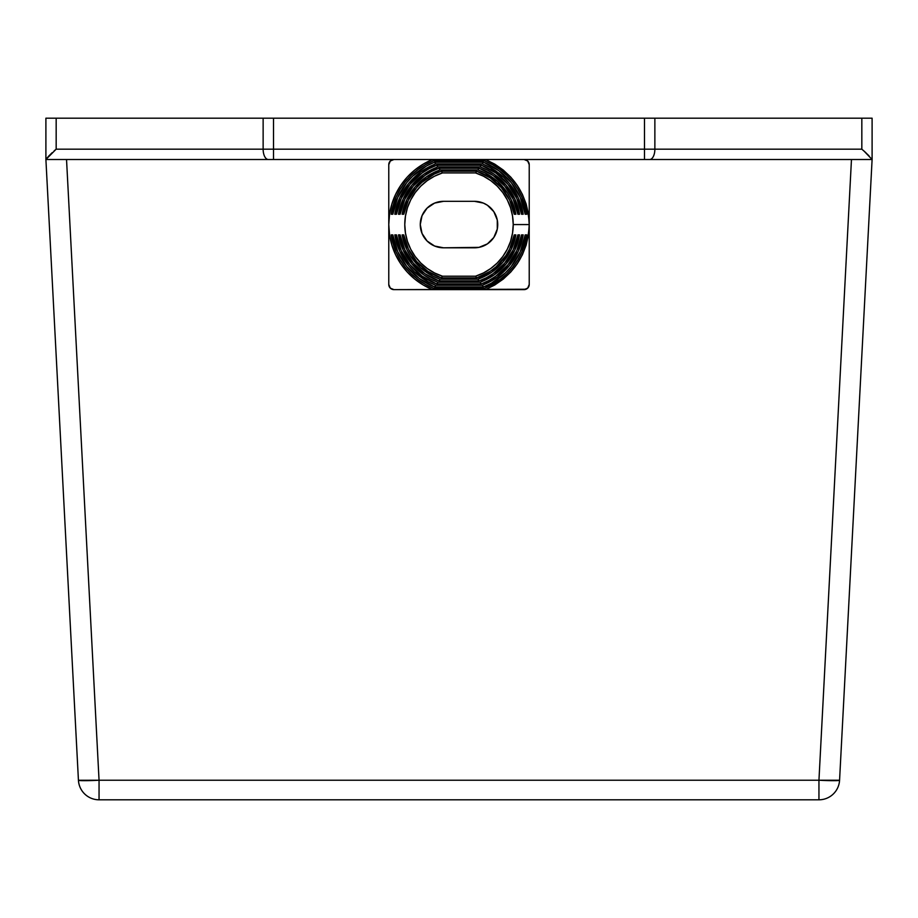 <?xml version="1.0" encoding="UTF-8"?>
<svg xmlns="http://www.w3.org/2000/svg" width="918" height="918" viewBox="0 0 918 918"><rect width="100%" height="100%" fill="white"/><g stroke="black" fill="none" stroke-linecap="round" stroke-linejoin="round"><path stroke-width="1.38" d="M856.609 159.502L872.1 159.502L839.568 780.231L872.1 159.502L851.468 159.502L818.948 780.231L851.468 159.502M66.532 159.502L99.052 780.231L818.948 780.231A20.655 1.079 3 0 0 839.568 780.231A20.655 20.655 0 0 1 818.948 799.808L99.052 799.808L818.948 799.808A20.655 20.655 0 0 0 839.568 780.231L818.948 780.231L818.948 799.808L818.948 780.231L99.052 780.231L66.532 159.502L45.9 159.502L78.432 780.231L45.9 159.502L872.1 159.502L872.1 118.192L861.83 118.192L872.1 118.192L872.1 159.502L863.895 150.931L869.013 155.831M839.568 780.231L838.662 780.495M836.068 780.644L837.985 780.564M78.432 780.231A20.655 1.079 -3 0 0 99.052 780.231L99.052 799.808L99.052 780.231L78.443 780.254A20.655 20.655 0 0 0 99.052 799.808A20.655 20.655 0 0 1 78.432 780.231L79.338 780.495M47.472 159.502L61.437 159.502M80.015 780.564L81.931 780.644M46.749 158.378L48.987 155.831L45.9 159.502L46.749 158.378L45.9 159.502L45.9 118.192L45.9 159.502L56.17 149.175L56.17 118.192L263.133 118.192L263.133 149.175L56.17 149.175L56.17 118.192L45.9 118.192L644.493 118.192L644.493 149.175L273.507 149.175L273.507 118.192L861.83 118.192L861.83 149.175L654.867 149.175L654.867 118.192L861.83 118.192L861.83 149.175L865.8 152.652L861.83 149.175L654.867 149.175L654.867 118.192L644.493 118.192L644.493 149.175L654.867 149.175A10.328 5.187 90 0 1 649.68 159.502L872.1 159.502M273.507 118.192L263.133 118.192L263.133 149.175L273.507 149.175L273.507 118.192M52.2 152.652L48.987 155.831L52.2 152.652M649.68 159.502A10.328 5.187 -90 0 0 654.867 149.175L644.493 149.175L644.493 159.502L649.68 159.502M273.507 159.502L644.493 159.502L644.493 149.175L273.507 149.175L273.507 159.502L273.507 149.175L263.133 149.175A10.328 5.187 90 0 0 268.32 159.502L273.507 159.502M45.9 159.502L268.32 159.502A10.328 5.187 -90 0 1 263.133 149.175L56.17 149.175L54.105 150.931M443.509 201.329L434.616 203.096L427.077 208.134L422.039 215.673L420.272 224.566L422.039 233.459L427.077 240.998L434.616 246.035L443.509 247.803L479.024 247.355L487.401 243.89L493.815 237.475L497.281 229.098L497.281 220.033L493.815 211.656L487.401 205.242L483.384 203.096L474.491 201.329L443.509 201.329L474.503 201.329A23.237 23.237 0 0 1 497.728 224.566A23.237 23.237 0 0 1 474.491 247.803L443.509 247.803A23.237 23.237 0 0 1 420.272 224.566A23.237 23.237 0 0 1 443.509 201.329L440.479 201.524M513.219 224.566L529.227 224.566C527.804 194.019 513.196 172.332 485.427 159.502L484.474 160.857A68.609 68.609 0 0 1 526.829 214.238L525.188 214.238A66.991 66.991 0 0 0 483.499 162.222L482.306 163.874A65.006 65.006 0 0 1 523.191 214.238L521.55 214.238A63.388 63.388 0 0 0 481.33 165.24L480.114 166.892A61.414 61.414 0 0 1 519.542 214.238L517.901 214.238A59.796 59.796 0 0 0 479.104 168.246L477.853 169.91A57.811 57.811 0 0 1 515.882 214.238L514.241 214.238A56.193 56.193 0 0 0 476.821 171.264L475.535 172.928A54.219 54.219 0 0 1 475.535 276.203L476.821 277.867A56.193 56.193 0 0 0 514.241 234.893L515.882 234.893A57.811 57.811 0 0 1 477.853 279.221L479.104 280.885A59.796 59.796 0 0 0 517.901 234.893L519.542 234.893A61.414 61.414 0 0 1 480.114 282.239L481.33 283.892A63.388 63.388 0 0 0 521.55 234.893L523.191 234.893A65.006 65.006 0 0 1 482.306 285.257L483.499 286.909A66.991 66.991 0 0 0 525.188 234.893L526.829 234.893A68.609 68.609 0 0 1 484.474 288.275L485.427 289.629C513.196 276.8 527.793 255.112 529.227 224.566L513.219 224.566L512.542 233.08L510.546 241.377L507.275 249.26L502.789 256.535L497.235 263.007L490.728 268.538L483.43 272.967L475.535 276.203L442.465 276.203A54.219 54.219 0 0 1 442.465 172.928L475.535 172.928L476.821 171.264L441.179 171.264L442.465 172.928L441.179 171.264A56.193 56.193 0 0 0 403.759 214.238L402.118 214.238A57.811 57.811 0 0 1 440.147 169.91L477.853 169.91L479.104 168.246L438.896 168.246L440.147 169.91L438.896 168.246A59.796 59.796 0 0 0 400.099 214.238L398.458 214.238A61.414 61.414 0 0 1 437.886 166.892L480.114 166.892L481.33 165.24L436.67 165.24L437.886 166.892L436.67 165.24A63.388 63.388 0 0 0 396.45 214.238L394.809 214.238A65.006 65.006 0 0 1 435.694 163.874L482.306 163.874L483.499 162.222L434.501 162.222L435.694 163.874L434.501 162.222A66.991 66.991 0 0 0 392.812 214.238L391.171 214.238A68.609 68.609 0 0 1 433.526 160.857L432.573 159.502A70.227 70.227 0 0 0 432.573 289.629L433.526 288.275A68.609 68.609 0 0 1 391.171 234.893L392.812 234.893A66.991 66.991 0 0 0 434.501 286.909L435.694 285.257A65.006 65.006 0 0 1 394.809 234.893L396.45 234.893A63.388 63.388 0 0 0 436.67 283.892L437.886 282.239A61.414 61.414 0 0 1 398.458 234.893L400.099 234.893A59.796 59.796 0 0 0 438.896 280.885L440.147 279.221A57.811 57.811 0 0 1 402.118 234.893L403.759 234.893A56.193 56.193 0 0 0 441.179 277.867L442.465 276.203L441.179 277.867L476.821 277.867L475.535 276.203L442.465 276.203L434.57 272.967L427.272 268.538L420.765 263.007L415.2 256.524L410.725 249.26L407.454 241.377L405.458 233.08L404.781 224.566L405.458 216.051L407.454 207.755L410.725 199.872L415.2 192.596L420.765 186.124L427.272 180.594L434.57 176.164L442.465 172.928L475.535 172.928L483.43 176.164L490.728 180.605L497.235 186.124L502.8 192.608L507.275 199.872L510.546 207.755L512.542 216.063L513.219 224.566M515.882 214.238L514.241 214.238L509.593 200.09L501.377 187.662L490.201 177.828L476.821 171.264L441.179 171.264L434.271 174.099L421.878 182.372L416.623 187.662L408.407 200.09L403.759 214.238L402.118 214.238L406.8 199.711L415.12 186.916L426.503 176.749L440.147 169.91L477.853 169.91L484.911 172.882L497.533 181.454L507.47 193.044L511.2 199.711L515.882 214.238M519.542 214.238L517.901 214.238L513.173 199.252L504.705 186.01L493.081 175.43L479.104 168.246L438.896 168.246L431.667 171.379L424.919 175.43L413.295 186.01L404.827 199.252L400.099 214.238L398.458 214.238L403.22 198.873L411.803 185.264L423.634 174.351L437.886 166.892L480.114 166.892L487.481 170.151L494.366 174.351L506.197 185.264L514.78 198.873L519.542 214.238M523.191 214.238L521.55 214.238L516.742 198.403L507.998 184.346L495.927 173.032L481.33 165.24L436.67 165.24L429.119 168.66L422.073 173.032L410.002 184.346L401.258 198.403L396.45 214.238L394.809 214.238L399.651 198.013L408.521 183.6L420.811 171.953L435.694 163.874L482.306 163.874L490.017 167.432L503.718 177.369L509.479 183.6L518.349 198.013L523.191 214.238M391.963 289.239L393.937 289.629A5.164 5.164 0 0 1 388.773 284.465L388.773 224.566L388.773 284.465L390.288 288.114L393.937 289.629L432.573 289.629L423.255 285.016L414.729 279.083L407.167 271.946L400.741 263.776L395.589 254.756L391.837 245.072L389.542 234.928L388.773 224.566L388.773 164.666A5.164 5.164 0 0 1 393.937 159.502L390.288 161.017L388.773 164.666L388.773 224.566L389.542 214.204L391.837 204.06L395.589 194.375L400.741 185.356L407.167 177.185L414.729 170.048L423.255 164.115L432.573 159.502L433.526 160.857L484.474 160.857L492.507 164.701L499.977 169.543L506.77 175.315L512.749 181.913L517.821 189.246L521.894 197.163L526.829 214.238L525.188 214.238L520.299 197.542L511.28 182.671L498.726 170.633L483.499 162.222L434.501 162.222L426.606 165.928L412.607 176.245L406.72 182.671L397.701 197.542L392.812 214.238L391.171 214.238L396.106 197.163L400.179 189.246L405.251 181.913L411.23 175.315L418.023 169.543L425.493 164.701L433.526 160.857L484.474 160.857L485.427 159.502L494.745 164.115L503.271 170.048L510.833 177.185L517.259 185.356L522.411 194.375L526.175 204.071L528.458 214.204L529.227 224.566L529.227 164.666L527.712 161.017L524.063 159.502A5.164 5.164 0 0 1 529.227 164.666L529.227 224.566L528.458 234.928L526.163 245.072L522.411 254.756L517.259 263.787L510.833 271.946L503.271 279.083L494.745 285.016L485.427 289.629L484.474 288.275L433.526 288.275L432.573 289.629L524.063 289.629L527.712 288.114L529.227 284.465L529.227 224.566M525.188 234.893L526.829 234.893L521.894 251.968L517.821 259.886L512.749 267.218L506.77 273.816L499.977 279.588L484.474 288.275L433.526 288.275L425.493 284.431L418.023 279.588L411.23 273.816L405.251 267.218L400.179 259.886L396.106 251.968L391.171 234.893L392.812 234.893L397.701 251.589L406.72 266.461L419.274 278.498L434.501 286.909L483.499 286.909L482.306 285.257L435.694 285.257L434.501 286.909L483.499 286.909L491.394 283.203L505.393 272.887L511.28 266.461L520.299 251.589L525.188 234.893M521.55 234.893L523.191 234.893L518.349 251.119L509.479 265.531L497.189 277.179L482.306 285.257L435.694 285.257L427.983 281.7L414.282 271.762L408.521 265.531L399.651 251.119L394.809 234.893L396.45 234.893L401.258 250.729L410.002 264.786L422.073 276.1L436.67 283.892L481.33 283.892L480.114 282.239L437.886 282.239L436.67 283.892L481.33 283.892L488.881 280.472L495.927 276.1L507.998 264.786L516.742 250.729L521.55 234.893M517.901 234.893L519.542 234.893L514.78 250.258L506.197 263.868L494.366 274.78L480.114 282.239L437.886 282.239L430.519 278.98L423.634 274.78L411.803 263.868L403.22 250.258L398.458 234.893L400.099 234.893L404.827 249.88L413.295 263.122L424.919 273.702L438.896 280.885L479.104 280.885L477.853 279.221L440.147 279.221L438.896 280.885L479.104 280.885L486.333 277.752L493.081 273.702L504.705 263.122L513.173 249.88L517.901 234.893M514.241 234.893L515.882 234.893L511.2 249.421L502.88 262.215L491.497 272.382L477.853 279.221L440.147 279.221L433.089 276.249L420.467 267.677L410.53 256.088L406.8 249.421L402.118 234.893L403.759 234.893L408.407 249.042L416.623 261.469L427.799 271.303L441.179 277.867L476.821 277.867L490.201 271.303L496.122 266.759L505.898 255.525L509.593 249.042L514.241 234.893M420.719 229.098L421.5 232.036M474.491 247.803L477.521 247.608M485.427 289.629L393.937 289.629L526.037 289.239M485.427 159.502L432.573 159.502L485.427 159.502M529.227 284.465A5.164 5.164 0 0 1 524.063 289.629A5.164 5.164 0 0 0 527.712 288.114M388.773 284.465A5.164 5.164 0 0 0 393.937 289.629M479.024 247.355L483.384 246.035M483.384 203.096L479.024 201.776"/></g></svg>
